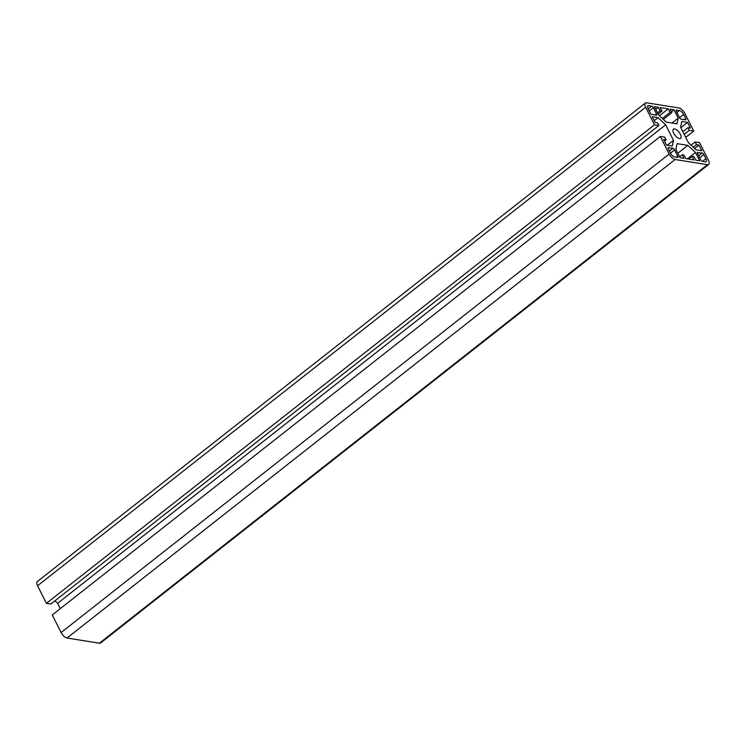 <?xml version="1.0" encoding="UTF-8"?>
<svg xmlns="http://www.w3.org/2000/svg" width="746" height="746" viewBox="0 0 746 746"><rect width="100%" height="100%" fill="white"/><g stroke="black" fill="none" stroke-linecap="round" stroke-linejoin="round"><path stroke-width="1.12" d="M679.457 138.56A5.837 2.536 51.8 0 0 680.641 138.327A5.837 2.536 51.8 0 0 679.755 133.208A5.837 2.536 51.8 0 0 674.608 128.918A5.837 2.536 51.8 0 0 673.424 129.151A5.837 2.536 51.8 0 0 674.3 134.271A5.837 2.536 51.8 0 0 679.457 138.56M658.009 117.672L665.665 124.787L673.479 140.323L672.267 146.02L666.504 145.106L663.651 139.437L666.103 139.828L664.751 137.133L660.331 136.425L669.171 154.012A6.015 2.611 51.8 0 0 675.102 159.513L707.478 164.67A6.015 2.611 51.8 0 0 708.7 164.428A6.015 2.611 51.8 0 0 708.42 160.25L699.58 142.672L695.16 141.973L696.512 144.668L698.965 145.06L701.818 150.729L696.055 149.806L688.39 142.691L680.585 127.156L681.797 121.458L687.56 122.372L690.414 128.042L687.961 127.659L689.313 130.345L693.733 131.054L684.884 113.476A6.015 2.611 51.8 0 0 678.963 107.965L646.586 102.808A6.015 2.611 51.8 0 0 645.365 103.051A6.015 2.611 51.8 0 0 645.644 107.228L654.484 124.806L46.42 603.327L50.84 604.027L658.904 125.505L657.543 122.81L655.091 122.428L652.237 116.758L658.009 117.672L654.205 120.666M645.365 103.051L37.3 581.572A6.015 2.611 51.8 0 0 37.58 585.75L46.42 603.327M654.484 124.806L658.904 125.505M54.924 600.81L57.61 603.309L60.286 608.643M665.665 124.787L57.61 603.309M673.479 140.323L667.25 145.228M666.103 139.828L664.481 141.097M660.331 136.425L52.267 614.946L61.116 632.524A6.015 2.611 51.8 0 0 67.037 638.035L99.414 643.192A6.015 2.611 51.8 0 0 100.635 642.949L708.7 164.428M695.16 141.973L691.076 145.19M696.512 144.668L693.267 147.223M698.965 145.06L694.619 148.482M687.56 122.372L680.837 127.669M687.961 127.659L682.851 131.678M689.313 130.345L684.203 134.364M693.733 131.054L685.714 137.357M674.608 149.918A1.716 0.746 51.8 0 0 672.911 148.342L668.593 147.652A1.716 0.746 51.8 0 0 668.248 147.727A1.716 0.746 51.8 0 0 668.323 148.92L670.393 153.033A4.289 1.865 51.8 0 0 674.626 156.958L677.48 157.415A1.716 0.746 51.8 0 0 677.825 157.35A1.716 0.746 51.8 0 0 677.741 156.156L674.608 149.918L670.467 153.172M679.457 117.56A1.716 0.746 51.8 0 0 681.145 119.136L685.462 119.826A1.716 0.746 51.8 0 0 685.816 119.761A1.716 0.746 51.8 0 0 685.733 118.567L683.662 114.455A4.289 1.865 51.8 0 0 679.429 110.52L676.585 110.063A1.716 0.746 51.8 0 0 676.24 110.138A1.716 0.746 51.8 0 0 676.314 111.331L679.457 117.56M697.836 152.305A1.716 0.746 51.8 0 0 697.482 152.38A1.716 0.746 51.8 0 0 697.566 153.573L700.699 159.812A1.716 0.746 51.8 0 0 702.396 161.378L705.24 161.835A4.289 1.865 51.8 0 0 706.117 161.668A4.289 1.865 51.8 0 0 705.912 158.684L703.842 154.571A1.716 0.746 51.8 0 0 702.145 152.995L697.333 152.697M692.101 156.352L693.966 156.651L695.748 160.194L699.673 160.819L695.486 152.482L687.821 145.367L677.07 143.661L675.857 149.359L680.054 157.695L683.979 158.32L682.198 154.776L684.063 155.075L685.844 158.618L693.883 159.896L692.101 156.352L688.661 159.066M682.198 154.776L679.606 156.809M687.821 145.367L677.816 153.247M695.486 152.482L687.383 158.861M661.954 111.126L660.089 110.828L658.308 107.284L654.382 106.659L658.578 114.996L666.234 122.111L676.986 123.827L678.198 118.12L674.011 109.783L670.085 109.158L671.866 112.702L670.001 112.404L668.22 108.86L660.173 107.583L661.954 111.126L658.14 114.129M660.089 110.828L657.506 112.87M668.22 108.86L659.427 115.789M670.001 112.404L662.308 118.465M671.866 112.702L663.334 119.416M674.011 109.783L671.419 111.825M678.198 118.12L671.969 123.025M658.308 107.284L655.725 109.326M656.228 115.173A1.716 0.746 51.8 0 0 656.583 115.108A1.716 0.746 51.8 0 0 656.499 113.914L653.356 107.676A1.716 0.746 51.8 0 0 651.668 106.1L648.824 105.643A4.289 1.865 51.8 0 0 647.948 105.82A4.289 1.865 51.8 0 0 648.153 108.804L650.214 112.907A1.716 0.746 51.8 0 0 651.911 114.483L656.228 115.173M645.644 107.228L37.58 585.75M669.171 154.012L61.116 632.524M675.102 159.513L67.037 638.035M707.478 164.67L99.414 643.192M672.911 148.342L669.423 151.093M677.741 156.156L676.361 157.238M668.593 147.652L668.099 148.044M676.585 110.063L676.09 110.455M679.429 110.52L676.911 112.506M683.662 114.455L679.531 117.709M685.733 118.567L684.352 119.649M702.145 152.995L698.657 155.746M703.842 154.571L699.701 157.826M705.912 158.684L702.462 161.388M656.499 113.914L655.119 114.996M648.824 105.643L647.575 106.622M651.668 106.1L648.171 108.851M653.356 107.676L649.225 110.93"/></g></svg>
